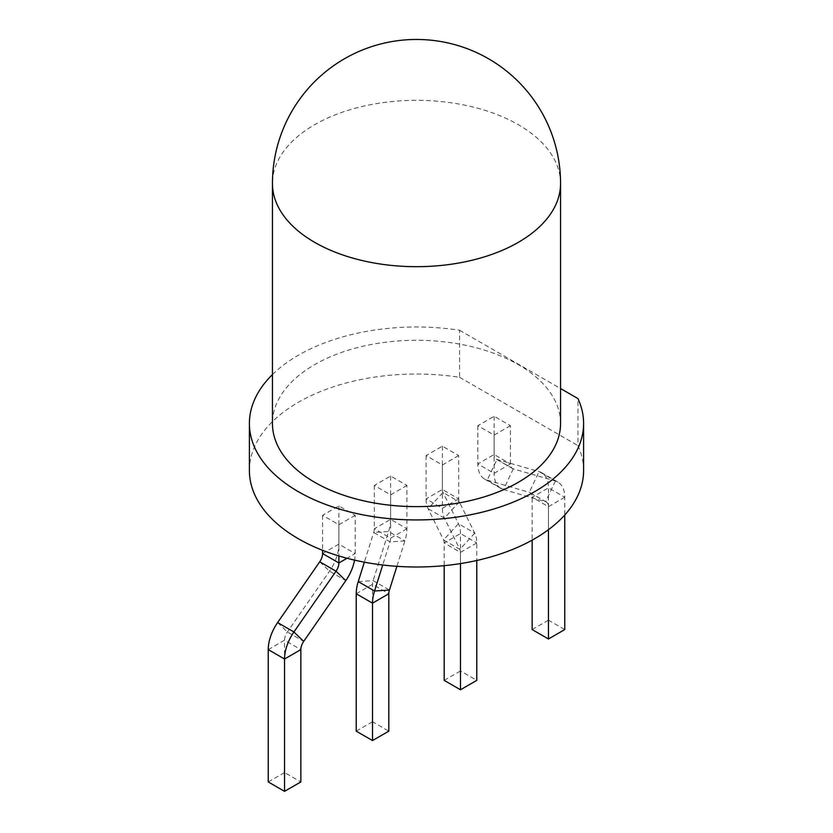 <?xml version="1.0" encoding="UTF-8"?>
<svg xmlns="http://www.w3.org/2000/svg" width="833" height="833" viewBox="0 0 833 833"><rect width="100%" height="100%" fill="white"/><g stroke="black" fill="none" stroke-linecap="round" stroke-linejoin="round"><path stroke-width="0.62" stroke-dasharray="4.17 3.12" d="M272.443 374.569A167.1 96.482 0 0 1 459.587 330.253L459.587 377.297A167.1 96.482 0 0 0 249.4 470.51M583.6 470.51A167.1 96.482 0 0 0 577.956 445.634L577.956 398.591M459.587 330.253L560.557 388.542M459.587 377.297L577.956 445.634M560.557 423.466A144.057 83.175 0 0 0 416.5 340.291A144.057 83.175 0 0 0 272.443 423.466M355.181 515.325L338.885 524.738L322.579 515.325L338.885 505.923L355.181 515.325L355.181 553.549A33.133 19.128 -60 0 1 354.556 560.12M338.885 524.738L338.885 555.955M322.579 515.325L322.579 550.311M338.885 505.923L338.885 544.147A33.133 19.128 -60 0 1 329.504 571.199L287.395 631.976A10.079 5.821 120 0 0 284.542 640.202L284.542 772.535L300.848 781.937M268.247 781.937L284.542 772.535M406.921 485.452L390.625 494.864L374.329 485.452L390.625 476.039L406.921 485.452L406.921 528.757A33.133 19.128 -60 0 1 404.9 540.909L396.904 566.325M390.625 494.864L390.625 538.17A10.079 5.821 -60 0 1 390.011 541.866L382.722 565.003M374.329 485.452L374.329 528.757A10.079 5.821 -60 0 1 373.715 532.454L364.354 562.171M390.625 476.039L390.625 519.344A33.133 19.128 -60 0 1 388.605 531.506L373.132 580.643A10.079 5.821 120 0 0 372.518 584.339L372.518 721.742L388.813 731.155M356.222 731.155L372.518 721.742M458.671 455.578L442.375 464.991L426.079 455.578L442.375 446.165L458.671 455.578L458.671 498.884A10.079 5.821 120 0 0 459.285 501.872L474.758 533.141A33.133 19.128 -60 0 1 476.778 542.96L476.778 560.494M442.375 464.991L442.375 508.286A33.133 19.128 120 0 0 444.395 518.116L459.868 549.384A10.079 5.821 -60 0 1 460.482 552.373L460.482 563.587M426.079 455.578L426.079 498.884A33.133 19.128 120 0 0 428.1 508.703L443.572 539.971A10.079 5.821 -60 0 1 444.187 542.96L444.187 565.659M442.375 446.165L442.375 489.471A10.079 5.821 120 0 0 442.989 492.459L458.462 523.728A33.133 19.128 -60 0 1 460.482 533.557L460.482 670.95L476.778 680.363M444.187 680.363L460.482 670.95M510.421 425.705L494.115 435.107L477.819 425.705L494.115 416.292L510.421 425.705L510.421 463.929A10.079 5.821 120 0 0 512.503 468.542A10.079 5.821 120 0 0 513.274 468.864L555.382 481.016A33.133 19.128 -60 0 1 557.891 482.088A33.133 19.128 -60 0 1 564.753 497.249L564.753 515.033M494.115 435.107L494.115 473.342A33.133 19.128 120 0 0 500.977 488.502A33.133 19.128 120 0 0 503.496 489.565L545.605 501.716A10.079 5.821 -60 0 1 546.365 502.049A10.079 5.821 -60 0 1 548.458 506.662L548.458 529.705M477.819 425.705L477.819 463.929A33.133 19.128 120 0 0 484.681 479.1A33.133 19.128 120 0 0 487.19 480.162L529.299 492.313A10.079 5.821 -60 0 1 530.069 492.636A10.079 5.821 -60 0 1 532.152 497.249L532.152 540.148M494.115 416.292L494.115 454.516A10.079 5.821 120 0 0 496.208 459.139A10.079 5.821 120 0 0 496.968 459.462L539.076 471.613A33.133 19.128 -60 0 1 541.596 472.675A33.133 19.128 -60 0 1 548.458 487.846L548.458 620.168L564.753 629.571M532.152 629.571L548.458 620.168M560.557 183.52A144.057 83.175 0 0 0 471.624 106.676A144.057 83.175 0 0 0 314.635 124.711A144.057 83.175 0 0 0 272.443 183.52M322.579 553.549L338.885 544.147L355.181 553.549L347.028 558.256M319.726 561.786L329.504 571.199L345.81 580.611M277.618 622.563L287.395 631.976L303.701 641.379M268.247 649.615L284.542 640.202L300.848 649.615M406.921 528.757L390.625 538.17L374.329 528.757L390.625 519.344L406.921 528.757M404.9 540.909L390.011 541.866L373.715 532.454L388.605 531.506L404.9 540.909M358.242 581.601L373.132 580.643L389.428 590.056M356.222 593.752L372.518 584.339L388.813 593.752M458.671 498.884L442.375 508.286L426.079 498.884L442.375 489.471L458.671 498.884M459.285 501.872L444.395 518.116L428.1 508.703L442.989 492.459L459.285 501.872M474.758 533.141L459.868 549.384L443.572 539.971L458.462 523.728L474.758 533.141M476.778 542.96L460.482 552.373L444.187 542.96L460.482 533.557L476.778 542.96M510.421 463.929L494.115 473.342L477.819 463.929L494.115 454.516L510.421 463.929M513.274 468.864L503.496 489.565L487.19 480.162L496.968 459.462L513.274 468.864M555.382 481.016L545.605 501.716L529.299 492.313L539.076 471.613L555.382 481.016M564.753 497.249L548.458 506.662L532.152 497.249L548.458 487.846L564.753 497.249M500.977 488.502L484.681 479.1M496.208 459.139L512.503 468.542M546.365 502.049L530.069 492.636M541.596 472.675L557.891 482.088"/><path stroke-width="1.25" d="M272.443 374.569A167.1 96.482 0 0 0 249.4 423.466L249.4 470.51A167.1 96.482 0 0 0 416.5 566.992A167.1 96.482 0 0 0 583.6 470.51L583.6 423.466A167.1 96.482 0 0 0 577.956 398.591L560.557 388.542M249.4 423.466A167.1 96.482 0 0 0 416.5 519.938A167.1 96.482 0 0 0 583.6 423.466M272.443 183.52L272.443 423.466A144.057 83.175 0 0 0 314.635 482.276A144.057 83.175 0 0 0 471.624 500.3A144.057 83.175 0 0 0 560.557 423.466L560.557 183.52A144.057 144.057 0 0 0 344.477 58.758A144.057 144.057 0 0 0 272.443 183.52A144.057 83.175 0 0 0 314.635 242.33A144.057 83.175 0 0 0 471.624 260.354A144.057 83.175 0 0 0 560.557 183.52M338.885 555.955L338.885 562.962A10.079 5.821 -60 0 1 336.032 571.199L293.924 631.976A33.133 19.128 120 0 0 284.542 659.028L284.542 791.35L268.247 781.937L268.247 649.615A33.133 19.128 120 0 1 277.618 622.563L319.726 561.786A10.079 5.821 -60 0 0 322.579 553.549L322.579 550.311M354.556 560.12A33.133 19.128 -60 0 1 345.81 580.611L303.701 641.379A10.079 5.821 120 0 0 300.848 649.615L300.848 781.937L284.542 791.35M396.904 566.325L389.428 590.056A10.079 5.821 120 0 0 388.813 593.752L388.813 731.155L372.518 740.558L356.222 731.155L356.222 593.752A33.133 19.128 120 0 1 358.242 581.601L364.354 562.171M382.722 565.003L374.538 591.003A33.133 19.128 120 0 0 372.518 603.165L372.518 740.558M476.778 560.494L476.778 680.363L460.482 689.776L444.187 680.363L444.187 565.659M460.482 563.587L460.482 689.776M564.753 515.033L564.753 629.571L548.458 638.984L532.152 629.571L532.152 540.148M548.458 529.705L548.458 638.984M347.028 558.256L338.885 562.962L322.579 553.549M345.81 580.611L336.032 571.199L319.726 561.786M303.701 641.379L293.924 631.976L277.618 622.563M300.848 649.615L284.542 659.028L268.247 649.615M389.428 590.056L374.538 591.003L358.242 581.601M388.813 593.752L372.518 603.165L356.222 593.752"/></g></svg>
